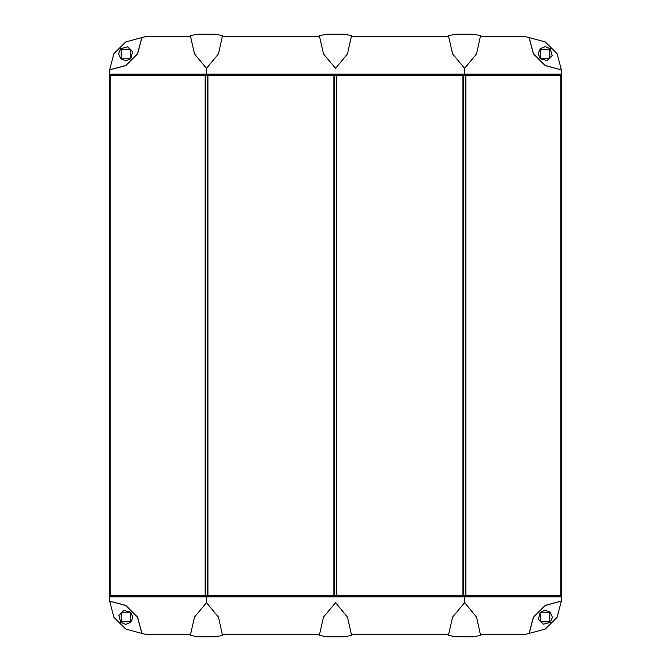 <?xml version="1.0" encoding="UTF-8"?>
<svg xmlns="http://www.w3.org/2000/svg" width="671" height="671" viewBox="0 0 671 671"><rect width="100%" height="100%" fill="white"/><g stroke="black" fill="none" stroke-linecap="round" stroke-linejoin="round"><path stroke-width="1.01" d="M465.406 75.261L561.325 75.261L561.325 595.739L463.686 595.739L463.686 75.261L465.406 75.261L465.406 595.739M205.594 595.739L109.675 595.739L109.675 75.261L207.314 75.261L207.314 595.739L205.594 595.739L205.594 75.261M333.89 75.261L334.426 75.261L334.426 595.739L207.532 595.739L207.532 75.261L333.89 75.261L333.89 595.739M336.574 75.261L463.468 75.261L463.468 595.739L334.636 595.739L334.636 75.261L336.574 75.261L336.574 595.739L336.574 75.261M190.296 36.544L145.942 36.544L141.933 37.618L137.614 53.755L125.804 65.557L109.675 69.885L109.675 601.115L125.804 605.443L137.614 617.245L141.933 633.382L145.942 634.456L190.296 634.456M480.654 634.456L525.058 634.456L529.067 633.382L533.386 617.245L545.196 605.443L561.325 601.115L561.325 69.885L545.196 65.557L533.386 53.755L529.067 37.618L525.058 36.544L480.646 36.544M109.608 601.157L113.927 617.286L125.737 629.096L141.866 633.424L137.547 617.286L125.737 605.477L109.608 601.157M529.134 633.424L545.263 629.096L557.073 617.286L561.392 601.157L545.263 605.477L533.453 617.286L529.134 633.424M141.866 37.576L125.737 41.904L113.927 53.714L109.608 69.843L125.737 65.523L137.547 53.714L141.866 37.576M561.392 69.843L557.073 53.714L545.263 41.904L529.134 37.576L533.453 53.714L545.263 65.523L561.392 69.843M120.705 622.319L118.868 615.45L123.892 610.417L130.77 612.262L132.85 617.286L130.77 622.319L125.737 624.399L120.705 622.319M550.295 622.319L543.426 624.164L538.394 619.132L540.23 612.262L545.263 610.174L550.295 612.262L552.376 617.286L550.295 622.319M120.705 48.681L127.574 46.836L132.606 51.868L130.77 58.738L125.737 60.826L120.705 58.738L118.624 53.714L120.705 48.681M550.295 48.681L552.132 55.55L547.108 60.583L540.23 58.738L538.15 53.714L540.23 48.681L545.263 46.601L550.295 48.681M222.554 635.504L218.486 617.161L206.534 602.65L194.489 617.085L190.296 635.395L198.239 636.745L214.611 636.796L222.554 635.504M190.296 35.605L194.489 53.915L206.534 68.35L218.486 53.839L222.554 35.496L214.603 34.204L198.239 34.255L190.296 35.605M351.604 635.504L347.528 617.161L335.584 602.65L323.531 617.085L319.337 635.395L327.28 636.745L343.653 636.796L351.604 635.504M319.337 35.605L323.531 53.915L335.584 68.35L347.528 53.839L351.604 35.496L343.653 34.204L327.28 34.255L319.337 35.605M480.646 635.504L476.569 617.161L464.626 602.65L452.581 617.085L448.387 635.395L456.322 636.745L472.694 636.796L480.646 635.504M448.387 35.605L452.581 53.915L464.626 68.35L476.569 53.839L480.646 35.496L472.694 34.204L456.322 34.255L448.387 35.605M130.266 612.766L121.208 612.766L121.208 621.816L130.266 621.816L130.266 612.766M540.734 612.766L540.734 621.816L549.792 621.816L549.792 612.766L540.734 612.766M130.266 58.234L130.266 49.184L121.208 49.184L121.208 58.234L130.266 58.234M540.734 58.234L549.792 58.234L549.792 49.184L540.734 49.184L540.734 58.234M465.624 75.261L465.624 595.739L465.624 75.261L464.542 75.261L464.542 74.187L206.458 74.187L206.458 75.261L205.376 75.261L205.376 595.739L206.458 595.739L206.458 602.709L206.458 596.813L109.675 596.813M561.325 596.813L464.542 596.813L464.542 602.709L464.542 595.58L463.468 595.58L463.468 75.42L463.468 595.58L463.468 75.42L464.542 75.42L464.542 68.291L464.542 74.187L561.325 74.187M465.624 595.739L464.542 595.739L464.542 596.813L206.458 596.813L206.458 595.58L207.532 595.58L207.532 75.42L207.532 595.58L207.532 75.42L206.458 75.42L206.458 68.291L206.458 74.187L109.675 74.187M207.951 595.739L207.951 75.261M336.574 75.42L334.426 75.42L334.426 595.58L334.426 75.42L334.426 595.58L336.574 595.58M222.562 36.544L319.337 36.544M351.604 36.544L448.387 36.544M222.562 634.456L319.346 634.456M351.604 634.456L448.387 634.456M561.325 595.739L561.325 75.261M109.675 75.261L109.675 595.739M214.603 34.204L222.554 35.496M198.7 636.821L190.296 635.395L190.296 634.833M343.653 34.204L351.604 35.496M327.742 636.821L319.337 635.395L319.337 634.833M472.694 34.204L480.646 35.496M456.792 636.821L448.387 635.395L448.379 634.833M465.833 595.739L465.833 75.261M560.788 75.261L560.788 595.739M205.167 75.261L205.167 595.739M110.212 595.739L110.212 75.261M336.792 595.739L336.792 75.261M462.931 75.261L462.931 595.739M336.364 75.261L336.364 595.739"/></g></svg>
